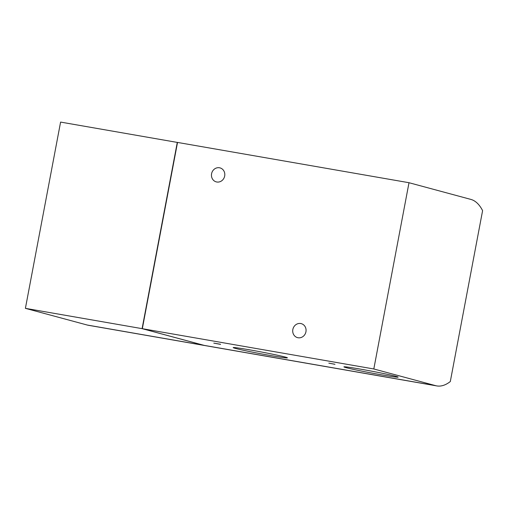<?xml version="1.0" encoding="UTF-8"?>
<svg xmlns="http://www.w3.org/2000/svg" width="508" height="508" viewBox="0 0 508 508"><rect width="100%" height="100%" fill="white"/><g stroke="black" fill="none" stroke-linecap="round" stroke-linejoin="round"><path stroke-width="0.76" d="M409.004 182.715L470.865 199.409A79.026 31.401 -80.1 0 1 482.6 210.636L450.304 381.559A79.026 31.401 -80.1 0 1 436.785 385.915A79.026 31.401 -80.1 0 1 435.674 385.667L373.812 368.973L409.004 182.715L177.527 142.431L142.329 328.689L373.812 368.973M334.969 364.325L328.816 363.137L334.975 364.28M436.785 385.915L205.308 345.63A79.026 31.401 -80.1 0 1 204.191 345.383L142.329 328.689M360.401 369.119A27.597 0.921 -169.3 0 0 343.929 366.833A27.597 0.921 -169.3 0 0 370.853 372.891A27.597 0.921 -169.3 0 0 398.132 377.082A27.597 0.921 -169.3 0 0 360.401 369.119M249.663 349.847A27.597 0.921 -169.3 0 0 233.185 347.567A27.597 0.921 -169.3 0 0 260.115 353.625A27.597 0.921 -169.3 0 0 287.395 357.81A27.597 0.921 -169.3 0 0 249.663 349.847M220.548 344.373L213.792 343.122L220.567 344.278M205.188 345.611A79.026 31.401 -80.1 0 1 205.067 345.592L88.373 325.285A79.026 31.401 -80.1 0 1 87.262 325.037L25.4 308.343L60.592 122.085L177.521 142.456M205.067 345.592A79.026 31.401 -80.1 0 1 203.949 345.345L142.094 328.651L25.4 308.343M142.094 328.651L177.286 142.392M219.475 167.767A7.245 6.642 -74.9 0 0 211.645 173.444A7.245 6.642 -74.9 0 0 216.243 181.877A7.245 6.642 -74.9 0 0 224.542 176.613A7.245 6.642 -74.9 0 0 220.015 167.888A7.245 6.642 -74.9 0 0 219.475 167.767M300.736 323.526A7.245 6.642 -74.9 0 0 292.9 329.203A7.245 6.642 -74.9 0 0 297.504 337.63A7.245 6.642 -74.9 0 0 305.803 332.372A7.245 6.642 -74.9 0 0 301.276 323.647A7.245 6.642 -74.9 0 0 300.736 323.526M204.191 345.383L435.674 385.667M203.949 345.345L87.262 325.037"/></g></svg>
